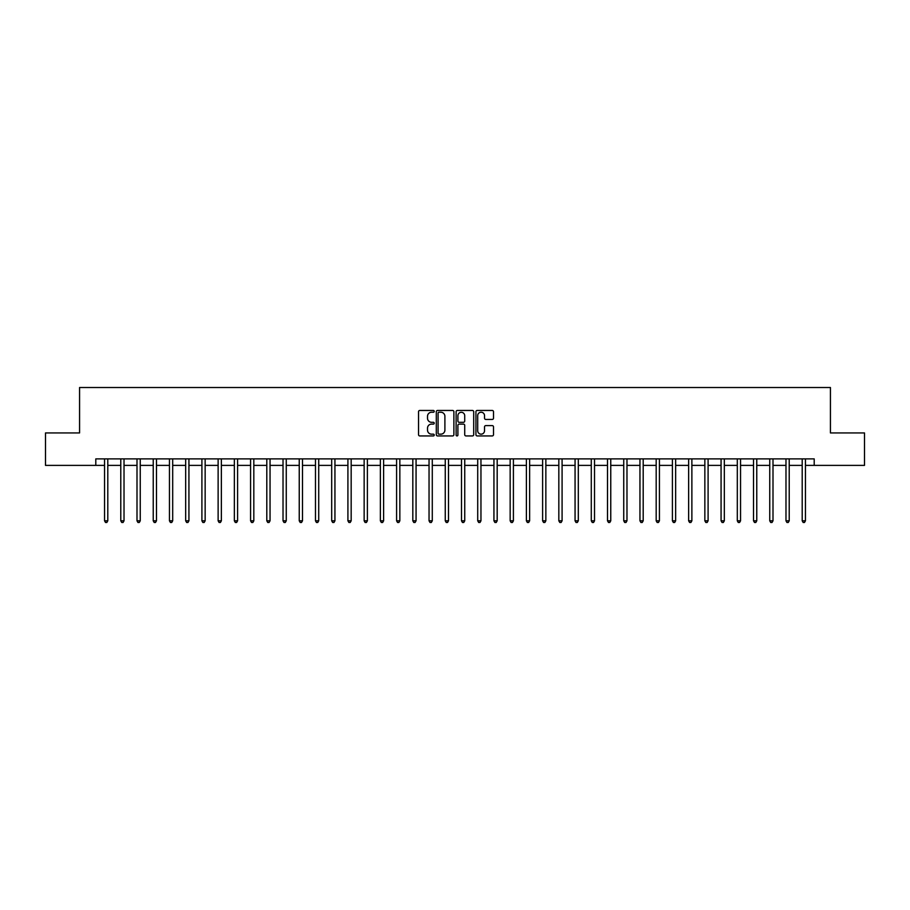<?xml version="1.0" encoding="UTF-8"?>
<svg xmlns="http://www.w3.org/2000/svg" width="910" height="910" viewBox="0 0 910 910"><rect width="100%" height="100%" fill="white"/><g stroke="black" fill="none" stroke-linecap="round" stroke-linejoin="round"><path stroke-width="1.36" d="M434.229 411.354A0.887 0.887 0 0 0 433.342 410.455L419.806 410.455A1.274 1.274 0 0 0 418.532 411.729L418.532 434.661A1.274 1.274 0 0 0 419.806 435.935L433.342 435.935A0.887 0.887 0 0 0 434.229 435.048A0.887 0.887 0 0 0 433.342 434.161L431.59 434.161A4.072 4.072 0 0 1 427.518 430.077L427.518 428.166A4.072 4.072 0 0 1 431.59 424.094L433.342 424.094A0.887 0.887 0 0 0 434.229 423.195A0.887 0.887 0 0 0 433.342 422.308L431.59 422.308A4.072 4.072 0 0 1 427.518 418.236L427.518 416.325A4.072 4.072 0 0 1 431.59 412.241L433.342 412.241A0.887 0.887 0 0 0 434.229 411.354M492.23 419.442A1.274 1.274 0 0 0 493.504 418.168L493.504 411.729A1.274 1.274 0 0 0 492.23 410.455L477.204 410.455A1.274 1.274 0 0 0 475.93 411.729L475.93 434.661A1.274 1.274 0 0 0 477.204 435.935L492.23 435.935A1.274 1.274 0 0 0 493.504 434.661L493.504 426.892A1.274 1.274 0 0 0 492.23 425.618L485.803 425.618A1.274 1.274 0 0 0 484.529 426.892L484.529 430.748A3.412 3.412 0 0 1 481.117 434.161A3.412 3.412 0 0 1 477.704 430.748L477.704 415.654A3.412 3.412 0 0 1 481.117 412.241A3.412 3.412 0 0 1 484.529 415.654L484.529 418.168A1.274 1.274 0 0 0 485.803 419.442L492.23 419.442M95.8 465.385L45.5 465.385L45.5 432.933L79.568 432.933L79.568 387.512L830.432 387.512L830.432 432.933L864.5 432.933L864.5 465.385L814.2 465.385L814.2 458.89L95.8 458.89L95.8 465.385L104.559 465.385M453.885 411.729A1.274 1.274 0 0 0 452.611 410.455L437.573 410.455A1.274 1.274 0 0 0 436.299 411.729L436.299 434.661A1.274 1.274 0 0 0 437.573 435.935L452.611 435.935A1.274 1.274 0 0 0 453.885 434.661L453.885 411.729M457.389 410.455L472.426 410.455A1.274 1.274 0 0 1 473.7 411.729L473.7 434.661A1.274 1.274 0 0 1 472.426 435.935L465.988 435.935A1.274 1.274 0 0 1 464.714 434.661L464.714 425.368A1.274 1.274 0 0 0 463.44 424.094L459.175 424.094A1.274 1.274 0 0 0 457.901 425.368L457.901 435.048A0.887 0.887 0 0 1 457.002 435.935A0.887 0.887 0 0 1 456.115 435.048L456.115 411.729A1.274 1.274 0 0 1 457.389 410.455M107.801 465.385L120.78 465.385M124.022 465.385L137 465.385M140.254 465.385L153.233 465.385M156.475 465.385L169.453 465.385M172.695 465.385L185.674 465.385M188.927 465.385L201.906 465.385M205.148 465.385L218.127 465.385M221.369 465.385L234.348 465.385M237.59 465.385L250.58 465.385M253.822 465.385L266.801 465.385M270.043 465.385L283.021 465.385M286.263 465.385L299.242 465.385M302.495 465.385L315.474 465.385M318.716 465.385L331.695 465.385M334.937 465.385L347.916 465.385M351.169 465.385L364.148 465.385M367.39 465.385L380.369 465.385M383.611 465.385L396.589 465.385M399.843 465.385L412.822 465.385M416.063 465.385L429.042 465.385M432.284 465.385L445.263 465.385M448.505 465.385L461.495 465.385M464.737 465.385L477.716 465.385M480.958 465.385L493.937 465.385M497.178 465.385L510.157 465.385M513.411 465.385L526.389 465.385M529.631 465.385L542.61 465.385M545.852 465.385L558.831 465.385M562.084 465.385L575.063 465.385M578.305 465.385L591.284 465.385M594.526 465.385L607.505 465.385M610.758 465.385L623.737 465.385M626.979 465.385L639.957 465.385M643.199 465.385L656.178 465.385M659.42 465.385L672.41 465.385M675.652 465.385L688.631 465.385M691.873 465.385L704.852 465.385M708.094 465.385L721.073 465.385M724.326 465.385L737.305 465.385M740.547 465.385L753.526 465.385M756.767 465.385L769.746 465.385M772.999 465.385L785.978 465.385M789.22 465.385L802.199 465.385M805.441 465.385L814.2 465.385M438.984 412.241A0.887 0.887 0 0 0 438.085 413.14L438.085 433.262A0.887 0.887 0 0 0 438.984 434.161L440.827 434.161A4.072 4.072 0 0 0 444.899 430.077L444.899 416.325A4.072 4.072 0 0 0 440.827 412.241L438.984 412.241M464.714 415.711A3.412 3.412 0 0 0 461.302 412.31A3.412 3.412 0 0 0 457.901 415.711L457.901 421.034A1.274 1.274 0 0 0 459.175 422.308L463.44 422.308A1.274 1.274 0 0 0 464.714 421.034L464.714 415.711M107.96 458.89L107.892 459.061A1.297 1.297 0 0 0 107.801 459.539L107.801 520.804L104.559 520.804L104.559 459.539A1.297 1.297 0 0 0 104.468 459.061L104.4 458.89M107.801 520.804L106.823 522.488L105.526 522.488L104.559 520.804M124.181 458.89L124.124 459.061A1.297 1.297 87.3 0 0 124.022 459.539L124.022 520.804L120.78 520.804L120.78 459.539A1.297 1.297 87.3 0 0 120.689 459.061L120.621 458.89M124.022 520.804L123.055 522.488L121.758 522.488L120.78 520.804M140.413 458.89L140.345 459.061A1.297 1.297 87.3 0 0 140.254 459.539L140.254 520.804L137 520.804L137 459.539A1.297 1.297 87.3 0 0 136.909 459.061L136.841 458.89M140.254 520.804L139.275 522.488L137.979 522.488L137 520.804M156.634 458.89L156.565 459.061A1.297 1.297 87.3 0 0 156.475 459.539L156.475 520.804L153.233 520.804L153.233 459.539A1.297 1.297 87.3 0 0 153.13 459.061L153.073 458.89M156.475 520.804L155.496 522.488L154.2 522.488L153.233 520.804M172.855 458.89L172.786 459.061A1.297 1.297 87.3 0 0 172.695 459.539L172.695 520.804L169.453 520.804L169.453 459.539A1.297 1.297 87.3 0 0 169.362 459.061L169.294 458.89M172.695 520.804L171.728 522.488L170.432 522.488L169.453 520.804M189.087 458.89L189.018 459.061A1.297 1.297 87.3 0 0 188.927 459.539L188.927 520.804L185.674 520.804L185.674 459.539A1.297 1.297 87.3 0 0 185.583 459.061L185.515 458.89M188.927 520.804L187.949 522.488L186.652 522.488L185.674 520.804M205.307 458.89L205.239 459.061A1.297 1.297 87.3 0 0 205.148 459.539L205.148 520.804L201.906 520.804L201.906 459.539A1.297 1.297 87.3 0 0 201.804 459.061L201.747 458.89M205.148 520.804L204.17 522.488L202.873 522.488L201.906 520.804M221.528 458.89L221.46 459.061A1.297 1.297 87.3 0 0 221.369 459.539L221.369 520.804L218.127 520.804L218.127 459.539A1.297 1.297 87.3 0 0 218.036 459.061L217.968 458.89M221.369 520.804L220.402 522.488L219.094 522.488L218.127 520.804M237.76 458.89L237.692 459.061A1.297 1.297 87.3 0 0 237.59 459.539L237.59 520.804L234.348 520.804L234.348 459.539A1.297 1.297 87.3 0 0 234.257 459.061L234.188 458.89M237.59 520.804L236.623 522.488L235.326 522.488L234.348 520.804M253.981 458.89L253.913 459.061A1.297 1.297 87.3 0 0 253.822 459.539L253.822 520.804L250.58 520.804L250.58 459.539A1.297 1.297 87.3 0 0 250.477 459.061L250.409 458.89M253.822 520.804L252.843 522.488L251.547 522.488L250.58 520.804M270.202 458.89L270.133 459.061A1.297 1.297 87.3 0 0 270.043 459.539L270.043 520.804L266.801 520.804L266.801 459.539A1.297 1.297 87.3 0 0 266.71 459.061L266.641 458.89M270.043 520.804L269.076 522.488L267.767 522.488L266.801 520.804M286.423 458.89L286.366 459.061A1.297 1.297 87.3 0 0 286.263 459.539L286.263 520.804L283.021 520.804L283.021 459.539A1.297 1.297 87.3 0 0 282.93 459.061L282.862 458.89M286.263 520.804L285.296 522.488L284 522.488L283.021 520.804M302.655 458.89L302.586 459.061A1.297 1.297 87.3 0 0 302.495 459.539L302.495 520.804L299.242 520.804L299.242 459.539A1.297 1.297 87.3 0 0 299.151 459.061L299.083 458.89M302.495 520.804L301.517 522.488L300.22 522.488L299.242 520.804M318.875 458.89L318.807 459.061A1.297 1.297 87.3 0 0 318.716 459.539L318.716 520.804L315.474 520.804L315.474 459.539A1.297 1.297 87.3 0 0 315.383 459.061L315.315 458.89M318.716 520.804L317.738 522.488L316.441 522.488L315.474 520.804M335.096 458.89L335.039 459.061A1.297 1.297 87.3 0 0 334.937 459.539L334.937 520.804L331.695 520.804L331.695 459.539A1.297 1.297 87.3 0 0 331.604 459.061L331.536 458.89M334.937 520.804L333.97 522.488L332.673 522.488L331.695 520.804M351.328 458.89L351.26 459.061A1.297 1.297 87.3 0 0 351.169 459.539L351.169 520.804L347.916 520.804L347.916 459.539A1.297 1.297 87.3 0 0 347.825 459.061L347.757 458.89M351.169 520.804L350.191 522.488L348.894 522.488L347.916 520.804M367.549 458.89L367.481 459.061A1.297 1.297 87.3 0 0 367.39 459.539L367.39 520.804L364.148 520.804L364.148 459.539A1.297 1.297 87.3 0 0 364.046 459.061L363.989 458.89M367.39 520.804L366.411 522.488L365.115 522.488L364.148 520.804M383.77 458.89L383.701 459.061A1.297 1.297 87.3 0 0 383.611 459.539L383.611 520.804L380.369 520.804L380.369 459.539A1.297 1.297 87.3 0 0 380.278 459.061L380.209 458.89M383.611 520.804L382.644 522.488L381.347 522.488L380.369 520.804M400.002 458.89L399.934 459.061A1.297 1.297 87.3 0 0 399.843 459.539L399.843 520.804L396.589 520.804L396.589 459.539A1.297 1.297 87.3 0 0 396.498 459.061L396.43 458.89M399.843 520.804L398.864 522.488L397.568 522.488L396.589 520.804M416.223 458.89L416.154 459.061A1.297 1.297 87.3 0 0 416.063 459.539L416.063 520.804L412.822 520.804L412.822 459.539A1.297 1.297 87.3 0 0 412.719 459.061L412.662 458.89M416.063 520.804L415.085 522.488L413.788 522.488L412.822 520.804M432.443 458.89L432.375 459.061A1.297 1.297 87.3 0 0 432.284 459.539L432.284 520.804L429.042 520.804L429.042 459.539A1.297 1.297 87.3 0 0 428.951 459.061L428.883 458.89M432.284 520.804L431.317 522.488L430.009 522.488L429.042 520.804M448.675 458.89L448.607 459.061A1.297 1.297 87.3 0 0 448.505 459.539L448.505 520.804L445.263 520.804L445.263 459.539A1.297 1.297 87.3 0 0 445.172 459.061L445.104 458.89M448.505 520.804L447.538 522.488L446.241 522.488L445.263 520.804M464.896 458.89L464.828 459.061A1.297 1.297 87.3 0 0 464.737 459.539L464.737 520.804L461.495 520.804L461.495 459.539A1.297 1.297 87.3 0 0 461.393 459.061L461.325 458.89M464.737 520.804L463.759 522.488L462.462 522.488L461.495 520.804M481.117 458.89L481.049 459.061A1.297 1.297 87.3 0 0 480.958 459.539L480.958 520.804L477.716 520.804L477.716 459.539A1.297 1.297 87.3 0 0 477.625 459.061L477.557 458.89M480.958 520.804L479.991 522.488L478.683 522.488L477.716 520.804M497.338 458.89L497.281 459.061A1.297 1.297 87.3 0 0 497.178 459.539L497.178 520.804L493.937 520.804L493.937 459.539A1.297 1.297 87.3 0 0 493.846 459.061L493.777 458.89M497.178 520.804L496.212 522.488L494.915 522.488L493.937 520.804M513.57 458.89L513.502 459.061A1.297 1.297 87.3 0 0 513.411 459.539L513.411 520.804L510.157 520.804L510.157 459.539A1.297 1.297 87.3 0 0 510.066 459.061L509.998 458.89M513.411 520.804L512.432 522.488L511.136 522.488L510.157 520.804M529.791 458.89L529.722 459.061A1.297 1.297 87.3 0 0 529.631 459.539L529.631 520.804L526.389 520.804L526.389 459.539A1.297 1.297 87.3 0 0 526.298 459.061L526.23 458.89M529.631 520.804L528.653 522.488L527.356 522.488L526.389 520.804M546.011 458.89L545.954 459.061A1.297 1.297 87.3 0 0 545.852 459.539L545.852 520.804L542.61 520.804L542.61 459.539A1.297 1.297 87.3 0 0 542.519 459.061L542.451 458.89M545.852 520.804L544.885 522.488L543.588 522.488L542.61 520.804M562.243 458.89L562.175 459.061A1.297 1.297 87.3 0 0 562.084 459.539L562.084 520.804L558.831 520.804L558.831 459.539A1.297 1.297 87.3 0 0 558.74 459.061L558.672 458.89M562.084 520.804L561.106 522.488L559.809 522.488L558.831 520.804M578.464 458.89L578.396 459.061A1.297 1.297 87.3 0 0 578.305 459.539L578.305 520.804L575.063 520.804L575.063 459.539A1.297 1.297 87.3 0 0 574.961 459.061L574.904 458.89M578.305 520.804L577.327 522.488L576.03 522.488L575.063 520.804M594.685 458.89L594.617 459.061A1.297 1.297 87.3 0 0 594.526 459.539L594.526 520.804L591.284 520.804L591.284 459.539A1.297 1.297 87.3 0 0 591.193 459.061L591.125 458.89M594.526 520.804L593.559 522.488L592.262 522.488L591.284 520.804M610.917 458.89L610.849 459.061A1.297 1.297 87.3 0 0 610.758 459.539L610.758 520.804L607.505 520.804L607.505 459.539A1.297 1.297 87.3 0 0 607.414 459.061L607.345 458.89M610.758 520.804L609.78 522.488L608.483 522.488L607.505 520.804M627.138 458.89L627.07 459.061A1.297 1.297 87.3 0 0 626.979 459.539L626.979 520.804L623.737 520.804L623.737 459.539A1.297 1.297 87.3 0 0 623.634 459.061L623.577 458.89M626.979 520.804L626 522.488L624.704 522.488L623.737 520.804M643.359 458.89L643.29 459.061A1.297 1.297 87.3 0 0 643.199 459.539L643.199 520.804L639.957 520.804L639.957 459.539A1.297 1.297 87.3 0 0 639.866 459.061L639.798 458.89M643.199 520.804L642.232 522.488L640.924 522.488L639.957 520.804M659.591 458.89L659.522 459.061A1.297 1.297 87.3 0 0 659.42 459.539L659.42 520.804L656.178 520.804L656.178 459.539A1.297 1.297 87.3 0 0 656.087 459.061L656.019 458.89M659.42 520.804L658.453 522.488L657.157 522.488L656.178 520.804M675.812 458.89L675.743 459.061A1.297 1.297 87.3 0 0 675.652 459.539L675.652 520.804L672.41 520.804L672.41 459.539A1.297 1.297 87.3 0 0 672.308 459.061L672.24 458.89M675.652 520.804L674.674 522.488L673.377 522.488L672.41 520.804M692.032 458.89L691.964 459.061A1.297 1.297 87.3 0 0 691.873 459.539L691.873 520.804L688.631 520.804L688.631 459.539A1.297 1.297 87.3 0 0 688.54 459.061L688.472 458.89M691.873 520.804L690.906 522.488L689.598 522.488L688.631 520.804M708.253 458.89L708.196 459.061A1.297 1.297 87.3 0 0 708.094 459.539L708.094 520.804L704.852 520.804L704.852 459.539A1.297 1.297 87.3 0 0 704.761 459.061L704.693 458.89M708.094 520.804L707.127 522.488L705.83 522.488L704.852 520.804M724.485 458.89L724.417 459.061A1.297 1.297 87.3 0 0 724.326 459.539L724.326 520.804L721.073 520.804L721.073 459.539A1.297 1.297 87.3 0 0 720.982 459.061L720.913 458.89M724.326 520.804L723.348 522.488L722.051 522.488L721.073 520.804M740.706 458.89L740.638 459.061A1.297 1.297 87.3 0 0 740.547 459.539L740.547 520.804L737.305 520.804L737.305 459.539A1.297 1.297 87.3 0 0 737.214 459.061L737.145 458.89M740.547 520.804L739.568 522.488L738.272 522.488L737.305 520.804M756.927 458.89L756.87 459.061A1.297 1.297 87.3 0 0 756.767 459.539L756.767 520.804L753.526 520.804L753.526 459.539A1.297 1.297 87.3 0 0 753.434 459.061L753.366 458.89M756.767 520.804L755.801 522.488L754.504 522.488L753.526 520.804M773.159 458.89L773.09 459.061A1.297 1.297 87.3 0 0 772.999 459.539L772.999 520.804L769.746 520.804L769.746 459.539A1.297 1.297 87.3 0 0 769.655 459.061L769.587 458.89M772.999 520.804L772.021 522.488L770.724 522.488L769.746 520.804M789.38 458.89L789.311 459.061A1.297 1.297 87.3 0 0 789.22 459.539L789.22 520.804L785.978 520.804L785.978 459.539A1.297 1.297 87.3 0 0 785.876 459.061L785.819 458.89M789.22 520.804L788.242 522.488L786.945 522.488L785.978 520.804M805.6 458.89L805.532 459.061A1.297 1.297 87.3 0 0 805.441 459.539L805.441 520.804L802.199 520.804L802.199 459.539A1.297 1.297 87.3 0 0 802.108 459.061L802.04 458.89M805.441 520.804L804.474 522.488L803.177 522.488L802.199 520.804"/></g></svg>
